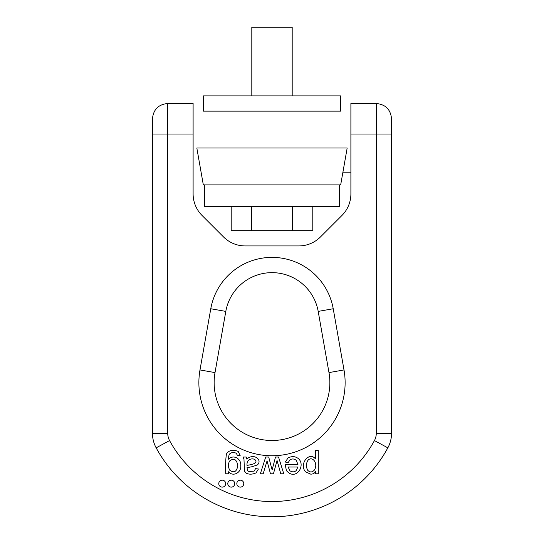 <?xml version="1.0" encoding="UTF-8"?>
<svg xmlns="http://www.w3.org/2000/svg" width="544" height="544" viewBox="0 0 544 544"><rect width="100%" height="100%" fill="white"/><g stroke="black" fill="none" stroke-linecap="round" stroke-linejoin="round"><path stroke-width="0.82" d="M203.327 111.132L340.673 111.132L340.673 95.873L203.327 95.873L203.327 111.132M251.811 95.873L251.811 27.2L292.189 27.2L292.189 95.873M196.826 148.009L347.174 148.009L340.673 184.892L203.327 184.892L196.826 148.009M204.598 184.892L204.598 206.509L339.402 206.509L339.402 184.892M312.793 206.509L312.793 230.67L231.207 230.67L231.207 206.509M292.393 230.67L292.393 206.509M251.607 230.67L251.607 206.509M193.106 193.868L193.106 103.503L167.722 103.503L167.722 433.289A15.259 15.259 0 0 0 169.565 440.565A116.532 116.532 0 0 0 374.435 440.565A15.259 15.259 0 0 0 376.278 433.289L376.278 134.021L350.894 134.021L350.894 193.868A30.518 30.518 0 0 1 341.958 215.444L320.409 236.994A30.518 30.518 0 0 1 298.833 245.929L245.167 245.929A30.518 30.518 0 0 1 223.591 236.994L202.042 215.444A30.518 30.518 0 0 1 193.106 193.868M376.278 103.503C385.546 104.407 390.633 109.494 391.537 118.762L391.537 134.021L376.278 134.021L376.278 103.503L350.894 103.503L350.894 134.021M246.221 457.028L243.188 457.028L243.984 459.36L244.453 471.111L246.221 473.266C249.322 474.586 252.593 474.45 256.027 472.865L258.42 468.996L255.592 468.636L254.102 471.158L248.826 471.492L247.568 470.58L247.01 467.67L252.198 466.691L257.421 464.902C262.752 459.986 253.824 452.69 246.82 459.095L246.221 457.028M265.703 457.028L260.352 473.783L263.18 473.783L267.043 460.884L270.47 473.783L273.442 473.783L277.059 460.516L280.772 473.783L283.771 473.783L278.535 457.028L275.516 457.028L272.122 469.928L268.702 457.028L265.703 457.028M297.99 464.685L285.212 464.685L286.423 470.614C295.548 481.338 305.85 465.997 298.785 458.952C295.542 456.205 291.938 455.906 287.96 458.041L285.314 462.067L288.279 462.427L290.006 459.83C292.203 458.51 294.324 458.714 296.371 460.442L297.99 464.685M310.726 474.157C312.888 474.157 314.507 473.314 315.588 471.621L315.656 473.783L318.288 473.783L318.288 450.588L315.398 450.588L315.316 458.782C309.42 451.207 298.84 463.733 305.422 471.77L310.726 474.157M222.238 480.175A3.475 3.475 0 0 0 219.232 485.384A3.475 3.475 0 0 0 225.243 485.384A3.475 3.475 0 0 0 222.238 480.175M226.433 453.954C225.644 459.211 225.406 465.82 225.712 473.783L228.378 473.783L228.446 471.77C233.145 477.244 241.543 472.552 240.747 465.542C241.407 458.565 233.213 454.124 228.65 459.224C228.46 456.389 228.963 454.464 230.16 453.458C231.996 452.35 234.022 452.268 236.232 453.227L237.361 455.212L240.169 455.641L238.245 451.506C233.063 449.262 229.126 450.078 226.433 453.954M240.292 480.175A3.475 3.475 0 0 0 237.286 485.384A3.475 3.475 0 0 0 243.297 485.384A3.475 3.475 0 0 0 240.292 480.175M231.268 480.175A3.475 3.475 0 0 0 228.256 485.384A3.475 3.475 0 0 0 234.274 485.384A3.475 3.475 0 0 0 231.268 480.175M333.22 308.747L318.192 311.399A46.906 46.906 0 0 0 225.808 311.399L215.016 372.592A57.861 57.861 0 0 0 272 440.497A57.861 57.861 0 0 0 328.984 372.592L318.192 311.399L328.984 372.592A57.861 57.861 0 0 1 272 440.497A57.861 57.861 0 0 1 215.016 372.592L199.988 369.94L210.78 308.747A62.166 62.166 0 0 1 333.22 308.747L344.012 369.94A73.12 73.12 0 0 1 272 455.756A73.12 73.12 0 0 1 199.988 369.94M376.278 433.289L391.537 433.289L391.537 134.021L391.537 433.289A30.518 30.518 0 0 1 387.845 447.841A131.791 131.791 0 0 1 156.155 447.841A30.518 30.518 0 0 1 152.463 433.289L152.463 118.762C153.367 109.494 158.454 104.407 167.722 103.503M229.84 460.795C234.083 457.783 236.735 459.415 237.796 465.698C236.749 471.764 234.07 473.28 229.779 470.234C227.936 466.786 227.956 463.638 229.84 460.795M307.761 460.625C311.862 455.131 318.75 463.209 314.364 470.084C312.161 472.484 309.944 472.546 307.714 470.274C305.993 466.956 306.007 463.74 307.761 460.625M289.802 470.71L288.184 467.024L297.826 467.024L296.303 470.492C294.413 472.212 292.244 472.28 289.802 470.71M247.01 465.433C246.847 462.903 247.391 461.142 248.649 460.136C250.974 458.646 253.076 458.476 254.946 459.632C258.822 463.658 250.73 464.624 247.01 465.433M193.106 134.021L152.463 134.021M391.537 433.289A30.518 30.518 0 0 1 387.845 447.841A131.791 131.791 0 0 1 156.155 447.841A30.518 30.518 0 0 1 152.463 433.289L167.722 433.289M318.192 311.399A46.906 46.906 0 0 0 225.808 311.399L210.78 308.747M169.565 440.565L156.155 447.841M374.435 440.565L387.845 447.841M344.012 369.94L328.984 372.592M350.894 172.169L342.91 172.169"/></g></svg>
